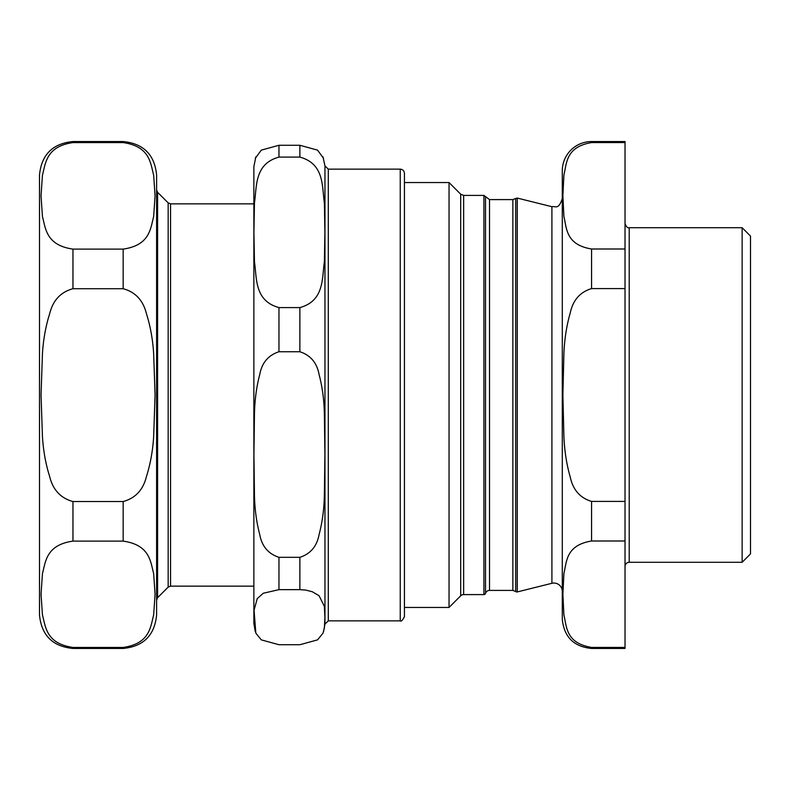 <?xml version="1.0" encoding="UTF-8"?>
<svg xmlns="http://www.w3.org/2000/svg" width="790" height="790" viewBox="0 0 790 790"><rect width="100%" height="100%" fill="white"/><g stroke="black" fill="none" stroke-linecap="round" stroke-linejoin="round"><path stroke-width="1.19" d="M742.136 227.708L742.136 562.292L750.5 553.928L750.5 236.072L742.136 227.708L629.215 227.708C627.645 228.241 626.253 226.849 625.028 223.521M562.292 591.414A8.364 8.364 0 0 0 551.904 583.296L517.272 591.937L517.272 198.073L515.722 198.468L515.722 591.532A1.669 1.669 0 0 0 517.272 591.937M625.028 647.415L591.572 647.415C565.709 643.149 566.766 626.638 563.902 614.946L562.885 594.208L563.902 573.471C566.766 561.779 565.709 545.278 591.572 541.002L625.028 541.002L625.028 648.452L591.572 648.452C573.787 646.714 564.03 636.957 562.292 619.172L562.292 170.828A29.279 29.279 0 0 1 591.572 141.548L591.572 142.585C565.709 146.851 566.766 163.362 563.902 175.054L562.885 195.792L563.902 216.529C566.766 228.221 565.709 244.732 591.572 248.998L625.028 248.998L625.028 141.548L591.572 141.548M463.651 594.594L463.651 195.406L483.915 195.406L483.915 594.594L463.651 594.594A4.187 4.187 0 0 0 460.688 595.818L449.046 607.461L449.046 182.539L404.431 182.539M483.915 594.594A1.669 1.669 0 0 0 485.514 593.399L485.514 196.601L483.915 195.406M515.722 198.468L512.868 199.594L512.868 590.407L489.524 590.407A4.187 4.187 0 0 0 485.514 593.399L485.514 551.835M625.028 288.587L591.572 288.587C580.077 292.043 572.967 300.161 570.242 312.929C566.608 325.589 564.485 339.117 563.902 353.525L562.885 395L563.902 436.475C564.485 450.883 566.608 464.411 570.242 477.071C572.967 489.84 580.077 497.957 591.572 501.413L625.028 501.413L625.028 248.998M591.572 142.585L625.028 142.585M625.028 541.002L625.028 501.413M742.136 562.292L629.215 562.292A4.187 4.187 0 0 0 625.028 566.479M123.151 142.595C150.041 146.446 150.485 163.293 153.675 175.232L155.067 195.851L153.675 216.48C150.485 228.409 150.041 245.256 123.151 249.107L72.957 249.107C46.067 245.256 45.623 228.409 42.433 216.48L41.041 195.851L42.433 175.232C45.623 163.293 46.067 146.446 72.957 142.595L123.151 142.595L123.151 141.548C143.464 143.533 154.623 154.682 156.608 175.005L156.608 614.995C154.623 635.318 143.464 646.467 123.151 648.452L123.151 647.435L72.957 647.435C46.067 643.583 45.623 626.766 42.433 614.857L41.041 594.278L42.433 573.688C45.623 561.779 46.067 544.972 72.957 541.12L123.151 541.12C150.041 544.972 150.485 561.779 153.675 573.688L155.067 594.278L153.675 614.857C150.485 626.766 150.041 643.583 123.151 647.435M123.151 288.715C135.416 292.063 143.178 300.397 146.446 313.729C150.396 326.211 152.816 339.611 153.675 353.92L155.067 395.128L153.675 436.337C152.816 450.646 150.396 464.046 146.446 476.528C143.178 489.859 135.416 498.204 123.151 501.541L72.957 501.541C60.692 498.204 52.93 489.859 49.661 476.528C45.702 464.046 43.292 450.646 42.433 436.337L41.041 395.128L42.433 353.92C43.292 339.611 45.702 326.211 49.661 313.729C52.93 300.397 60.692 292.063 72.957 288.715L123.151 288.715L123.151 249.107M72.957 142.595L72.957 141.548C52.634 143.533 41.485 154.682 39.5 175.005L39.5 614.995C41.485 635.318 52.634 646.467 72.957 648.452L72.957 647.435M449.046 607.461L404.431 607.461L404.431 616.664L404.431 173.336C404.184 170.798 402.791 169.396 400.244 169.149L400.244 620.851C401.182 621.73 402.574 620.338 404.431 616.664M255.279 631.664L253.867 623.359L253.867 166.641L255.851 156.864M323.545 158.336L317.541 150.13L299.874 145.271L278.959 145.271L261.293 150.13L255.279 158.336M299.874 157.101C324.581 163.856 321.885 186.588 324.374 202.803L324.907 232.349L324.374 261.885C321.885 278.1 324.581 300.832 299.874 307.587L278.959 307.587C254.252 300.832 256.947 278.1 254.459 261.885L253.926 232.349L254.459 202.803C256.947 186.588 254.252 163.856 278.959 157.101L299.874 157.101L299.874 145.271M299.874 589.646L305.74 590.081L312.327 591.759L319.091 595.749L324.374 606.374L324.907 617.188L324.374 628.001L323.011 633.145L317.541 639.87L299.874 644.729L278.959 644.729L261.293 639.87L255.822 633.145L254.064 610.206L257.234 598.623L263.297 593.241L278.959 589.646L299.874 589.646L299.874 557.325L278.959 557.325C268.274 553.839 261.875 546.245 259.742 534.544C256.474 522.141 254.716 508.918 254.459 494.896L253.926 454.536L254.459 414.177C254.716 400.155 256.474 386.932 259.742 374.529C261.875 362.827 268.274 355.233 278.959 351.748L299.874 351.748C310.549 355.233 316.958 362.827 319.091 374.529C322.36 386.932 324.117 400.155 324.374 414.177L324.907 454.536L324.374 494.896C324.117 508.918 322.36 522.141 319.091 534.544C316.958 546.245 310.549 553.839 299.874 557.325M562.292 198.586C558.352 210.407 555.41 205.805 551.904 206.703L551.904 583.296M463.651 195.406L460.688 194.182L460.688 595.818M489.524 590.407L489.524 199.594L485.514 196.601M591.572 648.452L591.572 647.415M591.572 541.002L591.572 501.413M591.572 288.587L591.572 248.998M629.215 562.292L629.215 227.708M168.171 587.108L170.541 586.131L170.541 203.869L168.171 202.882L168.171 587.108L157.585 597.704L157.585 192.296L156.608 189.936M72.957 541.12L72.957 501.541M72.957 288.715L72.957 249.107M123.151 541.12L123.151 501.541M328.294 554.699L328.294 169.149L324.957 165.9L324.957 624.09L328.294 620.851L328.294 554.699M299.874 351.748L299.874 307.587M278.959 589.646L278.959 557.325M278.959 351.748L278.959 307.587M278.959 157.101L278.959 145.271M551.904 206.703L517.272 198.073M460.688 194.182L449.046 182.539M515.722 591.532L512.868 590.407M512.868 199.594L489.524 199.594M157.585 597.704L156.608 600.064M168.171 202.882L157.585 192.296M170.541 586.131L253.867 586.131M170.541 203.869L253.867 203.869M123.151 648.452L72.957 648.452M123.151 141.548L72.957 141.548M400.244 169.149L328.294 169.149M400.244 620.851L328.294 620.851M322.982 156.864L324.957 165.9M323.545 631.664L324.957 624.09"/></g></svg>
